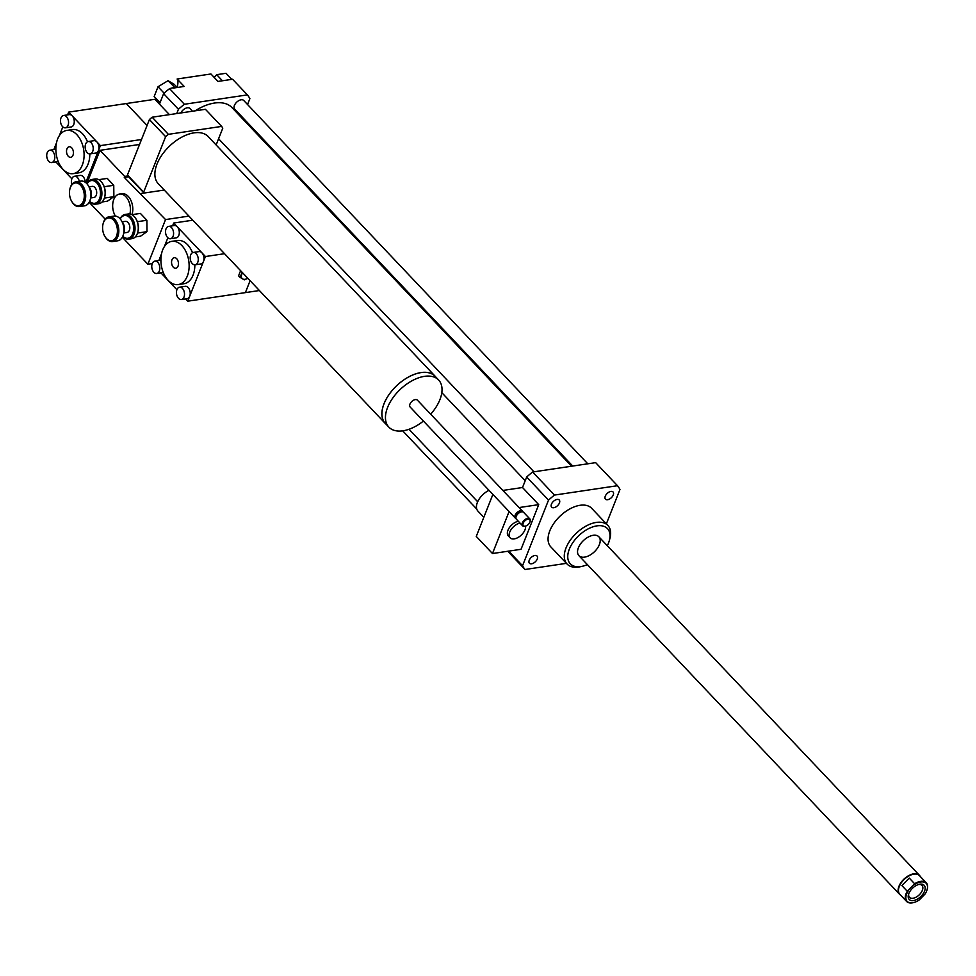 <?xml version="1.0" encoding="UTF-8"?>
<svg xmlns="http://www.w3.org/2000/svg" width="976" height="976" viewBox="0 0 976 976"><rect width="100%" height="100%" fill="white"/><g stroke="black" fill="none" stroke-linecap="round" stroke-linejoin="round"><path stroke-width="1.46" d="M525.552 526.076A9.992 5.697 -43.4 0 1 514.218 538.886A9.992 5.697 -43.4 0 1 510.106 537.813A9.992 5.697 -43.4 0 1 511.082 529.59A9.992 5.697 -43.4 0 1 520.049 523.087M510.106 537.813L508.35 535.958A9.992 5.697 -43.4 0 1 509.313 527.723A9.992 5.697 -43.4 0 1 518.28 521.233M489.025 490.33A14.982 8.552 136.6 0 0 477.935 511.107L483.815 517.317M502.884 490.44L522.514 487.512L538.728 504.641L519.098 507.557M509.106 511.534L492.477 553.538L476.264 536.422L492.892 494.405M538.728 504.641L521.05 549.293L492.477 553.538M508.703 551.123L522.538 565.738L548.524 500.102A62.427 35.624 -43.4 0 1 554.478 495.076L617.491 485.706A62.427 35.624 -43.4 0 1 619.967 489.476L606.377 523.831M522.514 487.512L526.674 477.02L548.524 500.102M222.443 80.764L216.684 74.676L214.232 77.47M231.8 79.373L226.029 73.285L216.684 74.676M160.04 102.687L154.171 96.49L158.027 86.754L168.055 80.679L174.216 84.351L177.205 87.486M176.985 87.267A17.483 9.98 136.6 0 0 177.132 79.007L184.183 86.449L175.107 87.803L168.055 80.679M164.127 93.196L158.027 86.754M174.399 87.376L169.58 88.621A62.427 35.624 136.6 0 0 163.626 93.647L159.466 104.139M175.107 87.803L173.24 88.084M247.55 104.517L249.88 98.649A62.427 35.624 136.6 0 0 247.392 94.892L232.593 79.251L217.99 81.423L210.938 73.981L177.132 79.007M158.795 103.419A17.483 9.98 136.6 0 0 159.857 103.175M242.109 118.279L242.487 117.327M247.392 94.892L184.379 104.261A62.427 35.624 136.6 0 0 178.425 109.275L176.729 113.558M178.425 109.275L163.626 93.647M537.239 559.041A5.234 2.989 -43.4 0 1 533.469 563.14A5.234 2.989 -43.4 0 1 529.443 563.237A5.234 2.989 -43.4 0 1 531.188 557.467A5.234 2.989 -43.4 0 1 537.044 556.039A5.234 2.989 -43.4 0 1 537.239 559.041M605.279 496.162A5.234 2.989 -43.4 0 1 609.036 492.075A5.234 2.989 -43.4 0 1 613.062 491.977A5.234 2.989 -43.4 0 1 611.318 497.736A5.234 2.989 -43.4 0 1 605.474 499.163A5.234 2.989 -43.4 0 1 605.279 496.162M553.795 507.727A5.234 2.989 -43.4 0 1 551.647 507.166A5.234 2.989 -43.4 0 1 553.392 501.408A5.234 2.989 -43.4 0 1 559.236 499.98A5.234 2.989 -43.4 0 1 558.65 504.409A5.234 2.989 -43.4 0 1 553.795 507.727M587.784 463.807L243.707 100.455A6.246 3.562 136.6 0 0 241.133 99.784A6.246 3.562 136.6 0 0 235.338 103.749A6.246 3.562 136.6 0 0 234.63 109.044L572.705 466.04M192.492 111.215L189.881 108.458A6.246 3.562 136.6 0 0 187.307 107.787A6.246 3.562 136.6 0 0 180.804 112.96M571.582 466.211L231.983 107.592A42.456 24.229 136.6 0 0 214.513 103.041A42.456 24.229 136.6 0 0 195.176 110.813M184.379 104.261L169.58 88.621M607.328 545.718A25.596 14.603 136.6 0 0 608.414 543.315A25.596 14.603 136.6 0 0 609.219 540.936L609.793 538.935A28.097 16.031 136.6 0 0 607.865 525.417A28.097 16.031 136.6 0 0 576.45 533.091A28.097 16.031 136.6 0 0 567.068 564.043A28.097 16.031 136.6 0 0 580.464 566.702L582.501 566.239A25.596 14.603 136.6 0 0 587.381 564.616M567.068 564.043L550.854 546.926A28.097 16.031 -43.4 0 1 560.236 515.962A28.097 16.031 -43.4 0 1 591.651 508.289L607.865 525.417M609.219 540.936A25.596 14.603 136.6 0 0 594.799 526.296A25.596 14.603 136.6 0 0 568.666 551.05A25.596 14.603 136.6 0 0 582.501 566.239M599.362 544.657A13.737 7.832 136.6 0 0 598.849 536.776A13.737 7.832 136.6 0 0 583.489 540.521A13.737 7.832 136.6 0 0 578.902 555.661A13.737 7.832 136.6 0 0 589.467 555.405A13.737 7.832 136.6 0 0 599.362 544.657M526.674 477.02A62.427 35.624 -43.4 0 1 532.628 472.006L595.641 462.636L617.491 485.706M566.409 563.347L525.015 569.496A62.427 35.624 -43.4 0 1 522.538 565.738M507.752 551.269L525.015 569.496M532.628 472.006L554.478 495.076M914.634 883.756L907.277 891.259L901.885 885.561L909.242 878.071L914.634 883.756A13.542 7.735 136.6 0 1 925.907 882.45A13.542 7.735 136.6 0 1 926.273 882.804L919.465 875.618A13.542 7.735 -43.4 0 0 919.099 875.277A13.542 7.735 -43.4 0 0 903.996 879.62A13.542 7.735 -43.4 0 0 899.799 894.248L906.594 901.434A13.542 7.735 136.6 0 0 913.06 902.715A13.542 7.735 136.6 0 0 913.231 902.666M909.242 878.071L901.885 885.561M908.412 890.612A13.115 7.479 -43.4 0 0 913.414 902.629A13.115 7.479 -43.4 0 0 919.368 899.835L924.955 894.126A13.115 7.479 -43.4 0 0 927.102 889.673L927.2 889.319A13.542 7.735 136.6 0 0 926.273 882.804M914 884.915A13.115 7.479 -43.4 0 1 927.102 889.673M912.157 888.575A10.297 5.88 -43.4 0 1 919.246 884.317A10.297 5.88 -43.4 0 1 924.809 890.429A10.297 5.88 -43.4 0 1 914.292 900.384A10.297 5.88 -43.4 0 1 908.497 894.504A10.297 5.88 -43.4 0 1 912.157 888.575M907.277 891.259A13.542 7.735 136.6 0 0 906.594 901.434M900.494 894.992A13.737 7.832 -43.4 0 1 899.469 894.175A13.737 7.832 -43.4 0 1 903.422 879.669A13.737 7.832 -43.4 0 1 919.05 874.947A13.737 7.832 -43.4 0 1 919.416 875.289A13.737 7.832 -43.4 0 1 920.173 876.363M908.729 893.796A8.638 4.929 136.6 0 0 909.473 897.322A8.638 4.929 136.6 0 0 919.124 894.968A8.638 4.929 136.6 0 0 922.015 885.452A8.638 4.929 136.6 0 0 918.526 884.512M176.693 258.713A5.344 3.404 81.5 0 1 178.437 264.398A5.344 3.404 81.5 0 1 175.802 268.254A5.344 3.404 81.5 0 1 171.642 263.459A5.344 3.404 81.5 0 1 174.228 257.676A5.344 3.404 81.5 0 1 176.693 258.713M247.843 278.319L244.281 279.856L239.925 277.269L242.243 272.402M242.573 272.743A7.369 4.209 136.6 0 0 245.098 279.282A7.369 4.209 136.6 0 0 247.831 278.306M240.621 270.694L238.571 275.854L239.925 277.269M182.439 288.396A6.246 3.977 81.5 0 1 184.476 295.033A6.246 3.977 81.5 0 1 181.39 299.522A6.246 3.977 81.5 0 1 178.51 298.314A6.246 3.977 81.5 0 1 176.473 291.665A6.246 3.977 81.5 0 1 179.56 287.176A6.246 3.977 81.5 0 1 182.439 288.396M179.56 287.176L185.269 286.334A6.246 3.977 81.5 0 1 189.417 289.469A6.246 3.977 81.5 0 1 189.71 296.228A6.246 3.977 81.5 0 1 187.111 298.68L181.39 299.522M171.52 227.603A6.246 3.977 81.5 0 1 173.545 234.252A6.246 3.977 81.5 0 1 170.471 238.742A6.246 3.977 81.5 0 1 165.627 233.154A6.246 3.977 81.5 0 1 168.628 226.395A6.246 3.977 81.5 0 1 171.52 227.603M168.628 226.395L174.35 225.541A6.246 3.977 81.5 0 1 177.229 226.761A6.246 3.977 81.5 0 1 179.267 233.398A6.246 3.977 81.5 0 1 176.18 237.888L170.471 238.742M157.77 262.337A6.246 3.977 81.5 0 1 159.796 268.986A6.246 3.977 81.5 0 1 156.721 273.475A6.246 3.977 81.5 0 1 153.842 272.255A6.246 3.977 81.5 0 1 151.805 265.618A6.246 3.977 81.5 0 1 154.879 261.129A6.246 3.977 81.5 0 1 157.77 262.337M154.879 261.129L160.601 260.275A6.246 3.977 81.5 0 1 160.894 260.25M163.224 272.365A6.246 3.977 81.5 0 1 162.431 272.621L156.721 273.475M196.188 253.662A6.246 3.977 81.5 0 1 198.226 260.299A6.246 3.977 81.5 0 1 195.139 264.801A6.246 3.977 81.5 0 1 190.296 259.201A6.246 3.977 81.5 0 1 193.309 252.442A6.246 3.977 81.5 0 1 196.188 253.662M193.309 252.442L199.019 251.601A6.246 3.977 81.5 0 1 201.91 252.808A6.246 3.977 81.5 0 1 203.472 261.495A6.246 3.977 81.5 0 1 200.861 263.947L195.139 264.801M172.618 225.798L173.704 223.04L205.436 256.529L187.746 301.181L185.586 298.9M158.856 260.531L161.516 253.821M164.371 246.611L167.86 237.802M176.912 289.738L160.918 272.853M192.516 252.699A21.85 13.908 -98.5 0 0 187.599 244.744A21.85 13.908 -98.5 0 0 177.522 240.499L171.8 241.353A21.85 13.908 -98.5 0 0 161.26 265.008A21.85 13.908 -98.5 0 0 178.23 284.577A21.85 13.908 -98.5 0 0 189.002 268.851A21.85 13.908 -98.5 0 0 181.89 245.598A21.85 13.908 -98.5 0 0 171.8 241.353M178.23 284.577L183.939 283.723A21.85 13.908 -98.5 0 0 194.846 264.825M259.409 290.531L245.391 292.617L250.1 280.698L245.391 292.617L187.746 301.181M224.529 253.699L205.436 256.529M192.809 220.198L173.704 223.04M87.096 183.964A11.492 7.308 81.5 0 1 96.685 182.793A11.492 7.308 81.5 0 1 99.613 198.616A11.492 7.308 81.5 0 1 89.67 201.276M89.609 201.41A12.481 7.942 -98.5 0 0 95.66 204.155A12.481 7.942 -98.5 0 0 101.821 195.176A12.481 7.942 -98.5 0 0 97.759 181.878A12.481 7.942 -98.5 0 0 91.988 179.45A12.481 7.942 -98.5 0 0 86.998 183.842M91.988 179.45L95.233 178.974A12.481 7.942 81.5 0 1 100.992 181.402A12.481 7.942 81.5 0 1 102.517 183.378A12.481 7.942 81.5 0 1 104.591 197.335A12.481 7.942 81.5 0 1 98.905 203.679L95.66 204.155M90.975 196.92A7.747 4.929 -98.5 0 0 91.061 196.64A7.747 4.929 -98.5 0 0 89.78 187.99L89.45 187.465A8.735 5.563 81.5 0 0 89.011 186.819L92.244 186.367A5.624 3.575 81.5 0 1 94.831 187.453A5.624 3.575 81.5 0 1 96.661 193.431A5.624 3.575 81.5 0 1 93.891 197.481L90.683 197.957M104.664 197.03A11.492 7.308 -98.5 0 0 104.749 196.749A11.492 7.308 -98.5 0 0 104.237 186.806L104.176 186.66A11.492 7.308 -98.5 0 0 102.846 183.903A11.492 7.308 -98.5 0 0 102.675 183.647M89.45 187.465A8.735 5.563 81.5 0 1 90.902 197.237A8.735 5.563 81.5 0 1 90.67 197.982M75.799 181.865L80.947 181.097A12.481 7.942 81.5 0 1 86.705 183.525A12.481 7.942 81.5 0 1 88.218 185.501A12.481 7.942 81.5 0 1 90.304 199.47A12.481 7.942 81.5 0 1 84.619 205.802L79.471 206.558A12.481 7.942 -98.5 0 0 85.632 197.579A12.481 7.942 -98.5 0 0 81.569 184.293A12.481 7.942 -98.5 0 0 75.799 181.865A12.481 7.942 -98.5 0 0 70.113 188.197A12.481 7.942 -98.5 0 0 70.04 188.502M90.378 199.165A11.492 7.308 -98.5 0 0 90.463 198.872A11.492 7.308 -98.5 0 0 88.548 186.026A11.492 7.308 -98.5 0 0 88.389 185.769M72.029 201.886A12.481 7.942 -98.5 0 0 72.187 202.154A12.481 7.942 -98.5 0 0 79.471 206.558M80.483 185.196A11.492 7.308 81.5 0 1 82.899 202.191A11.492 7.308 81.5 0 1 71.858 201.642A11.492 7.308 81.5 0 1 69.955 188.795A11.492 7.308 81.5 0 1 80.483 185.196M104.2 186.721L113.753 185.294L107.25 178.413L98.796 179.669M113.753 185.294L113.875 196.676L107.47 201.166L102.114 201.971M104.371 198.079L113.875 196.676M120.231 218.941A11.492 7.308 81.5 0 1 129.82 217.782A11.492 7.308 81.5 0 1 132.748 233.606A11.492 7.308 81.5 0 1 122.805 236.253M122.744 236.399A12.481 7.942 -98.5 0 0 128.795 239.144A12.481 7.942 -98.5 0 0 134.956 230.153A12.481 7.942 -98.5 0 0 130.894 216.867A12.481 7.942 -98.5 0 0 125.123 214.439A12.481 7.942 -98.5 0 0 120.133 218.831M125.123 214.439L128.368 213.964A12.481 7.942 81.5 0 1 134.127 216.391A12.481 7.942 81.5 0 1 135.652 218.368A12.481 7.942 81.5 0 1 137.726 232.325A12.481 7.942 81.5 0 1 132.041 238.656L128.795 239.144M122.159 221.833L125.379 221.345A5.624 3.575 81.5 0 1 127.966 222.443A5.624 3.575 81.5 0 1 129.796 228.421A5.624 3.575 81.5 0 1 127.026 232.459L123.806 232.947A8.735 5.563 81.5 0 0 124.037 232.227A8.735 5.563 81.5 0 0 122.586 222.455A8.735 5.563 81.5 0 0 122.146 221.808M137.799 232.02A11.492 7.308 -98.5 0 0 137.884 231.739A11.492 7.308 -98.5 0 0 137.36 221.796L137.311 221.637A11.492 7.308 -98.5 0 0 135.969 218.892A11.492 7.308 -98.5 0 0 135.81 218.636M124.111 231.91A7.747 4.929 -98.5 0 0 124.196 231.629A7.747 4.929 -98.5 0 0 122.903 222.967A7.747 4.929 -98.5 0 0 122.744 222.723M108.934 216.855L114.07 216.086A12.481 7.942 81.5 0 1 119.841 218.514A12.481 7.942 81.5 0 1 121.353 220.491A12.481 7.942 81.5 0 1 123.427 234.447A12.481 7.942 81.5 0 1 117.742 240.791L112.606 241.548A12.481 7.942 -98.5 0 0 118.755 232.569A12.481 7.942 -98.5 0 0 114.692 219.283A12.481 7.942 -98.5 0 0 108.934 216.855A12.481 7.942 -98.5 0 0 103.249 223.187A12.481 7.942 -98.5 0 0 103.163 223.492M123.513 234.142A11.492 7.308 -98.5 0 0 123.598 233.862A11.492 7.308 -98.5 0 0 121.683 221.015A11.492 7.308 -98.5 0 0 121.524 220.759M105.152 236.875A12.481 7.942 -98.5 0 0 105.323 237.144A12.481 7.942 -98.5 0 0 112.606 241.548M113.619 220.186A11.492 7.308 81.5 0 1 116.034 237.18A11.492 7.308 81.5 0 1 104.993 236.619A11.492 7.308 81.5 0 1 103.09 223.785A11.492 7.308 81.5 0 1 113.619 220.186M137.323 221.698L146.888 220.283L140.373 213.402L131.931 214.659M146.888 220.283L146.998 231.654L140.605 236.155L135.237 236.961M137.494 233.069L146.998 231.654M169.421 114.643L154.891 99.296L126.307 103.541L147.059 125.465L126.307 103.541L68.674 112.118L72.2 115.839A6.246 3.977 81.5 0 1 74.225 122.476A6.246 3.977 81.5 0 1 71.15 126.978L65.429 127.819A6.246 3.977 81.5 0 1 60.585 122.232A6.246 3.977 81.5 0 1 63.599 115.473A6.246 3.977 81.5 0 1 66.478 116.693A6.246 3.977 81.5 0 1 68.515 123.33A6.246 3.977 81.5 0 1 65.429 127.819M115.351 216.062A13.737 8.735 81.5 0 1 112.984 202.252A13.737 8.735 81.5 0 1 119.523 194.053A13.737 8.735 81.5 0 1 128.173 200.031A13.737 8.735 81.5 0 1 129.893 213.964M119.523 194.053L121.902 193.699A13.737 8.735 81.5 0 1 130.808 200.19A13.737 8.735 81.5 0 1 131.98 214.659M435.918 377.139A34.331 19.593 136.6 0 0 435.15 376.236A34.331 19.593 136.6 0 0 396.744 385.618A34.331 19.593 136.6 0 0 385.288 423.462A34.331 19.593 136.6 0 0 386.142 424.267M385.288 423.462L158.295 183.756A34.331 19.593 -43.4 0 1 169.751 145.912A34.331 19.593 -43.4 0 1 208.156 136.53L435.15 376.236M430.672 414.19A34.27 19.557 136.6 0 0 439.895 399.684A34.27 19.557 136.6 0 0 438.627 380.006L435.101 376.285A34.27 19.557 136.6 0 0 396.768 385.642A34.27 19.557 136.6 0 0 385.337 423.413L388.863 427.134A34.27 19.557 136.6 0 0 423.425 421.059M438.627 380.006A34.27 19.557 136.6 0 0 400.294 389.363A34.27 19.557 136.6 0 0 388.863 427.134M522.977 511.924A4.99 2.855 136.6 0 0 522.587 511.241L417.374 400.136A4.99 2.855 136.6 0 0 411.787 401.502A4.99 2.855 136.6 0 0 410.115 407.004L515.328 518.11A4.99 2.855 136.6 0 0 515.999 518.537M522.587 511.241A4.99 2.855 136.6 0 0 516.999 512.607A4.99 2.855 136.6 0 0 515.328 518.11M520.855 511.997A4.063 2.318 136.6 0 0 520.501 512.058A4.063 2.318 136.6 0 0 516.255 516.072A4.063 2.318 136.6 0 0 516.182 516.426M530.066 521.538A4.99 2.855 136.6 0 0 530.151 521.269A4.99 2.855 136.6 0 0 529.809 518.866L523.636 512.363A4.99 2.855 136.6 0 0 521.257 511.888A4.99 2.855 136.6 0 0 516.048 516.829A4.99 2.855 136.6 0 0 516.389 519.232L522.55 525.735A4.99 2.855 136.6 0 0 524.942 526.21A4.99 2.855 136.6 0 0 525.198 526.149M529.809 518.866A4.99 2.855 136.6 0 0 524.222 520.232A4.99 2.855 136.6 0 0 522.55 525.735M529.87 522.184A4.368 2.489 136.6 0 0 530.005 521.782A4.368 2.489 136.6 0 0 527.552 519.281A4.368 2.489 136.6 0 0 523.087 523.502A4.368 2.489 136.6 0 0 525.442 526.101A4.368 2.489 136.6 0 0 529.87 522.184M164.261 190.052L144.216 193.028A51.191 29.219 -43.4 0 1 143.667 192.126L165.627 136.664A51.191 29.219 -43.4 0 1 168.384 134.334L221.637 126.416L205.424 109.3L152.171 117.205A51.191 29.219 136.6 0 0 149.413 119.536L127.453 174.997A51.191 29.219 136.6 0 0 128.002 175.9L124.66 176.4L124.269 177.388L165.542 219.576L147.864 264.228L122.317 237.253M221.637 126.416A51.191 29.219 -43.4 0 1 222.784 128.161L216.135 144.96M152.171 117.205L168.384 134.334M149.413 119.536L165.627 136.664M127.453 174.997L143.667 192.126M144.045 193.053L128.6 176.754A51.191 29.219 -43.4 0 1 128.002 175.9M144.216 193.028L140.873 193.516M128.6 176.754L124.269 177.388M139.544 144.46L99.979 150.341L124.66 176.4M188.929 216.099L165.542 219.576M152.28 263.569L147.864 264.228M105.188 219.161L89.182 202.264M86.803 183.634L99.979 150.341M71.663 147.791A5.344 3.404 81.5 0 1 73.395 153.476A5.344 3.404 81.5 0 1 70.76 157.331A5.344 3.404 81.5 0 1 66.612 152.537A5.344 3.404 81.5 0 1 69.186 146.754A5.344 3.404 81.5 0 1 71.663 147.791M71.834 184.464A6.246 3.977 81.5 0 1 74.518 176.253A6.246 3.977 81.5 0 1 77.397 177.473A6.246 3.977 81.5 0 1 79.276 181.341M74.518 176.253L80.239 175.412A6.246 3.977 81.5 0 1 85.18 182.219M63.599 115.473L69.308 114.619A6.246 3.977 81.5 0 1 72.2 115.839L96.868 141.886A6.246 3.977 81.5 0 1 98.43 150.572A6.246 3.977 81.5 0 1 95.819 153.025L90.109 153.879A6.246 3.977 81.5 0 1 85.254 148.291A6.246 3.977 81.5 0 1 88.267 141.532A6.246 3.977 81.5 0 1 91.158 142.74A6.246 3.977 81.5 0 1 93.184 149.389A6.246 3.977 81.5 0 1 90.109 153.879M52.728 151.414A6.246 3.977 81.5 0 1 54.766 158.063A6.246 3.977 81.5 0 1 51.679 162.553A6.246 3.977 81.5 0 1 48.8 161.345A6.246 3.977 81.5 0 1 46.763 154.696A6.246 3.977 81.5 0 1 49.849 150.206A6.246 3.977 81.5 0 1 52.728 151.414M49.849 150.206L55.559 149.352A6.246 3.977 81.5 0 1 55.852 149.328M58.194 161.455A6.246 3.977 81.5 0 1 57.401 161.699L51.679 162.553M88.267 141.532L93.989 140.678A6.246 3.977 81.5 0 1 96.868 141.886L100.394 145.619L85.742 182.622M67.576 114.887L68.674 112.118M53.826 149.609L56.486 142.899M59.341 135.688L62.83 126.88M71.87 178.815L55.876 161.931M87.474 141.776A21.85 13.908 -98.5 0 0 82.57 133.822A21.85 13.908 -98.5 0 0 72.48 129.576L66.758 130.43A21.85 13.908 -98.5 0 0 56.218 154.086A21.85 13.908 -98.5 0 0 73.188 173.655A21.85 13.908 -98.5 0 0 83.96 157.929A21.85 13.908 -98.5 0 0 76.848 134.676A21.85 13.908 -98.5 0 0 66.758 130.43M73.188 173.655L78.91 172.801A21.85 13.908 -98.5 0 0 89.816 153.903M141.508 139.507L100.394 145.619M477.691 501.762L409.042 429.269M533.957 471.811L218.587 138.775M525.21 480.729L441.811 392.657M476.764 509.069L402.685 430.843M919.416 875.289L598.849 536.776M899.469 894.175L578.902 555.661M516.255 516.072L516.048 516.829M520.501 512.058L521.257 511.888"/></g></svg>
